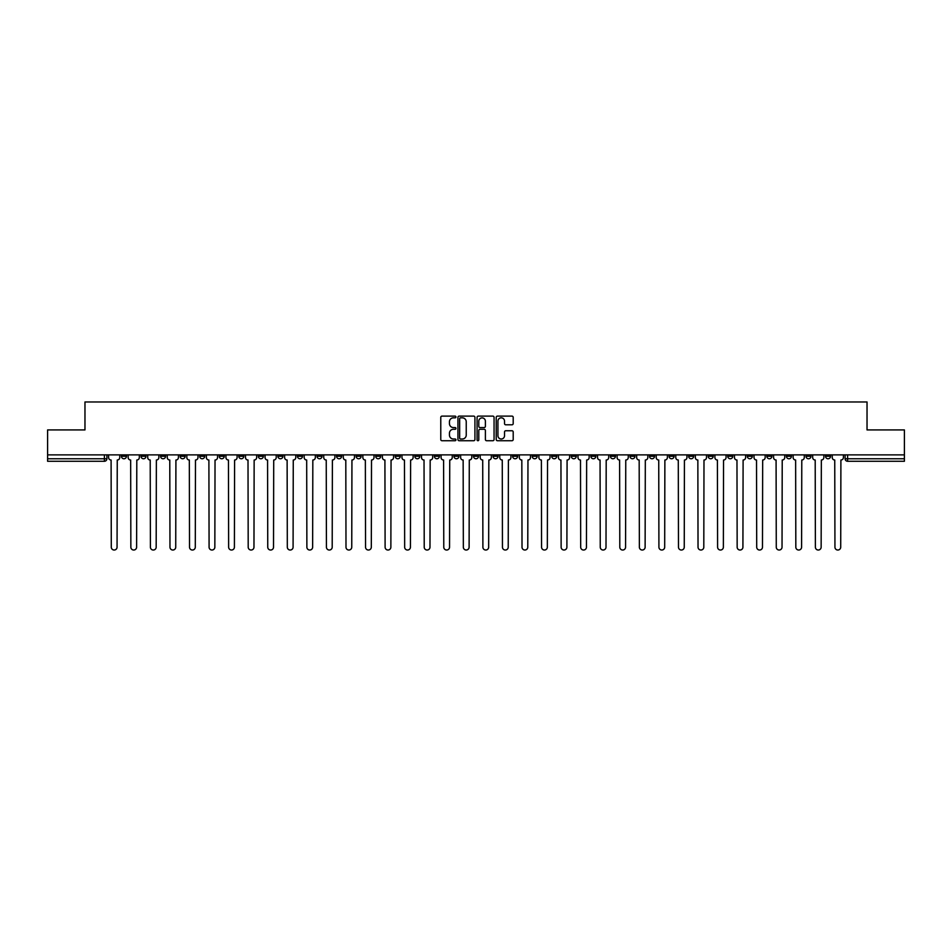 <?xml version="1.0" encoding="UTF-8"?>
<svg xmlns="http://www.w3.org/2000/svg" width="952" height="952" viewBox="0 0 952 952"><rect width="100%" height="100%" fill="white"/><g stroke="black" fill="none" stroke-linecap="round" stroke-linejoin="round"><path stroke-width="1.43" d="M455.937 416.976A0.857 0.857 0 0 0 455.08 416.119L442.002 416.119A1.226 1.226 0 0 0 440.776 417.345L440.776 439.491A1.226 1.226 0 0 0 442.002 440.728L455.08 440.728A0.857 0.857 0 0 0 455.937 439.872A0.857 0.857 0 0 0 455.08 439.003L453.39 439.003A3.939 3.939 0 0 1 449.451 435.064L449.451 433.219A3.939 3.939 0 0 1 453.39 429.281L455.08 429.281A0.857 0.857 0 0 0 455.937 428.424A0.857 0.857 0 0 0 455.08 427.555L453.39 427.555A3.939 3.939 0 0 1 449.451 423.616L449.451 421.772A3.939 3.939 0 0 1 453.39 417.833L455.08 417.833A0.857 0.857 0 0 0 455.937 416.976M766.86 454.877L766.86 456.258L771.882 456.258A2.511 2.511 0 0 1 769.371 458.757A2.511 2.511 0 0 1 766.86 456.258L766.86 454.877M649.514 454.877L649.514 456.258L654.536 456.258A2.511 2.511 0 0 1 652.025 458.757A2.511 2.511 0 0 1 649.514 456.258L649.514 454.877M629.962 454.877L629.962 456.258L634.972 456.258A2.511 2.511 0 0 1 632.461 458.757A2.511 2.511 0 0 1 629.962 456.258L629.962 454.877M512.604 454.877L512.604 456.258L517.626 456.258A2.511 2.511 0 0 1 515.115 458.757A2.511 2.511 0 0 1 512.604 456.258L512.604 454.877M493.053 454.877L493.053 456.258L498.063 456.258A2.511 2.511 0 0 1 495.564 458.757A2.511 2.511 0 0 1 493.053 456.258L493.053 454.877M473.489 454.877L473.489 456.258L478.511 456.258A2.511 2.511 0 0 1 476 458.757A2.511 2.511 0 0 1 473.489 456.258L473.489 454.877M434.374 454.877L434.374 456.258L439.396 456.258A2.511 2.511 0 0 1 436.885 458.757A2.511 2.511 0 0 1 434.374 456.258L434.374 454.877M395.258 456.258L395.258 454.877L395.258 456.258A2.511 2.511 0 0 0 397.769 458.757A2.511 2.511 0 0 1 395.258 456.258L400.28 456.258A2.511 2.511 0 0 1 397.769 458.757A2.511 2.511 0 0 0 400.28 456.258L400.28 454.877L400.28 456.258M375.707 456.258L375.707 454.877L375.707 456.258A2.511 2.511 0 0 0 378.206 458.757A2.511 2.511 0 0 1 375.707 456.258L380.717 456.258A2.511 2.511 0 0 1 378.206 458.757M356.143 456.258L356.143 454.877L356.143 456.258A2.511 2.511 0 0 0 358.654 458.757A2.511 2.511 0 0 1 356.143 456.258L361.153 456.258A2.511 2.511 0 0 1 358.654 458.757A2.511 2.511 0 0 0 361.153 456.258L361.153 454.877L361.153 456.258M336.58 454.877L336.58 456.258L341.601 456.258A2.511 2.511 0 0 1 339.09 458.757A2.511 2.511 0 0 1 336.58 456.258L336.58 454.877M317.028 454.877L317.028 456.258L322.038 456.258A2.511 2.511 0 0 1 319.539 458.757A2.511 2.511 0 0 1 317.028 456.258L317.028 454.877M297.464 454.877L297.464 456.258L302.486 456.258A2.511 2.511 0 0 1 299.975 458.757A2.511 2.511 0 0 1 297.464 456.258L297.464 454.877M277.913 456.258L277.913 454.877L277.913 456.258A2.511 2.511 0 0 0 280.423 458.757A2.511 2.511 0 0 1 277.913 456.258L282.923 456.258A2.511 2.511 0 0 1 280.423 458.757M238.797 456.258L238.797 454.877L238.797 456.258A2.511 2.511 0 0 0 241.296 458.757A2.511 2.511 0 0 1 238.797 456.258L243.807 456.258A2.511 2.511 0 0 1 241.296 458.757A2.511 2.511 0 0 0 243.807 456.258L243.807 454.877L243.807 456.258M219.234 456.258L219.234 454.877L219.234 456.258A2.511 2.511 0 0 0 221.745 458.757A2.511 2.511 0 0 1 219.234 456.258L224.255 456.258A2.511 2.511 0 0 1 221.745 458.757A2.511 2.511 0 0 0 224.255 456.258L224.255 454.877L224.255 456.258M199.682 456.258L199.682 454.877L199.682 456.258A2.511 2.511 0 0 0 202.181 458.757A2.511 2.511 0 0 1 199.682 456.258L204.692 456.258A2.511 2.511 0 0 1 202.181 458.757A2.511 2.511 0 0 0 204.692 456.258L204.692 454.877L204.692 456.258M180.118 456.258L180.118 454.877L180.118 456.258A2.511 2.511 0 0 0 182.629 458.757A2.511 2.511 0 0 1 180.118 456.258L185.14 456.258A2.511 2.511 0 0 1 182.629 458.757M160.567 456.258L160.567 454.877L160.567 456.258A2.511 2.511 0 0 0 163.066 458.757A2.511 2.511 0 0 1 160.567 456.258L165.577 456.258A2.511 2.511 0 0 1 163.066 458.757A2.511 2.511 0 0 0 165.577 456.258L165.577 454.877L165.577 456.258M141.003 456.258L141.003 454.877L141.003 456.258A2.511 2.511 0 0 0 143.514 458.757A2.511 2.511 0 0 1 141.003 456.258L146.013 456.258A2.511 2.511 0 0 1 143.514 458.757A2.511 2.511 0 0 0 146.013 456.258L146.013 454.877L146.013 456.258M511.962 424.794A1.226 1.226 0 0 0 513.199 423.557L513.199 417.345A1.226 1.226 0 0 0 511.962 416.119L497.444 416.119A1.226 1.226 0 0 0 496.218 417.345L496.218 439.491A1.226 1.226 0 0 0 497.444 440.728L511.962 440.728A1.226 1.226 0 0 0 513.199 439.491L513.199 431.994A1.226 1.226 0 0 0 511.962 430.756L505.75 430.756A1.226 1.226 0 0 0 504.524 431.994L504.524 435.707A3.296 3.296 0 0 1 501.228 439.003A3.296 3.296 0 0 1 497.932 435.707L497.932 421.129A3.296 3.296 0 0 1 501.228 417.833A3.296 3.296 0 0 1 504.524 421.129L504.524 423.557A1.226 1.226 0 0 0 505.75 424.794L511.962 424.794M47.6 454.877L47.6 429.923L84.966 429.923L84.966 401.97L867.034 401.97L867.034 429.923L904.4 429.923L904.4 454.877L47.6 454.877L47.6 458.757L106.898 458.757L106.898 454.877L106.898 458.757A2.511 2.511 0 0 1 104.399 461.268L47.6 461.268L47.6 458.757M474.929 417.345A1.226 1.226 0 0 0 473.691 416.119L459.173 416.119A1.226 1.226 0 0 0 457.936 417.345L457.936 439.491A1.226 1.226 0 0 0 459.173 440.728L473.691 440.728A1.226 1.226 0 0 0 474.929 439.491L474.929 417.345M478.309 416.119L492.827 416.119A1.226 1.226 0 0 1 494.064 417.345L494.064 439.491A1.226 1.226 0 0 1 492.827 440.728L486.615 440.728A1.226 1.226 0 0 1 485.389 439.491L485.389 430.518A1.226 1.226 0 0 0 484.151 429.281L480.034 429.281A1.226 1.226 0 0 0 478.796 430.518L478.796 439.872A0.857 0.857 0 0 1 477.94 440.728A0.857 0.857 0 0 1 477.071 439.872L477.071 417.345A1.226 1.226 0 0 1 478.309 416.119M845.102 454.877L845.102 458.757L904.4 458.757L904.4 461.268L847.601 461.268A2.511 2.511 0 0 1 845.102 458.757M904.4 454.877L904.4 458.757M830.561 454.877L830.561 456.258A2.511 2.511 0 0 1 828.05 458.757A2.511 2.511 0 0 1 825.539 456.258L830.561 456.258A2.511 2.511 0 0 1 828.05 458.757M825.539 454.877L825.539 456.258M810.997 454.877L810.997 456.258A2.511 2.511 0 0 1 808.486 458.757A2.511 2.511 0 0 1 805.987 456.258A2.511 2.511 0 0 0 808.486 458.757M805.987 454.877L805.987 456.258L810.997 456.258M791.433 454.877L791.433 456.258A2.511 2.511 0 0 1 788.934 458.757A2.511 2.511 0 0 1 786.423 456.258L791.433 456.258M786.423 454.877L786.423 456.258M771.882 454.877L771.882 456.258A2.511 2.511 0 0 1 769.371 458.757M752.318 454.877L752.318 456.258A2.511 2.511 0 0 1 749.819 458.757A2.511 2.511 0 0 1 747.308 456.258L752.318 456.258M747.308 454.877L747.308 456.258M732.766 454.877L732.766 456.258A2.511 2.511 0 0 1 730.255 458.757A2.511 2.511 0 0 1 727.744 456.258L732.766 456.258M727.744 454.877L727.744 456.258M713.203 454.877L713.203 456.258A2.511 2.511 0 0 1 710.704 458.757A2.511 2.511 0 0 1 708.193 456.258A2.511 2.511 0 0 0 710.704 458.757M708.193 454.877L708.193 456.258L713.203 456.258M693.651 454.877L693.651 456.258A2.511 2.511 0 0 1 691.14 458.757A2.511 2.511 0 0 1 688.629 456.258L693.651 456.258M688.629 454.877L688.629 456.258M674.087 454.877L674.087 456.258A2.511 2.511 0 0 1 671.577 458.757A2.511 2.511 0 0 1 669.077 456.258L674.087 456.258M669.077 454.877L669.077 456.258M654.536 454.877L654.536 456.258M634.972 454.877L634.972 456.258L634.972 454.877M615.42 454.877L615.42 456.258A2.511 2.511 0 0 1 612.909 458.757A2.511 2.511 0 0 1 610.399 456.258L615.42 456.258M610.399 454.877L610.399 456.258M595.857 454.877L595.857 456.258A2.511 2.511 0 0 1 593.346 458.757A2.511 2.511 0 0 1 590.847 456.258L595.857 456.258M590.847 454.877L590.847 456.258M576.293 454.877L576.293 456.258A2.511 2.511 0 0 1 573.794 458.757A2.511 2.511 0 0 1 571.283 456.258L576.293 456.258M571.283 454.877L571.283 456.258M556.741 454.877L556.741 456.258A2.511 2.511 0 0 1 554.231 458.757A2.511 2.511 0 0 1 551.72 456.258L556.741 456.258M551.72 454.877L551.72 456.258M537.178 454.877L537.178 456.258A2.511 2.511 0 0 1 534.679 458.757A2.511 2.511 0 0 1 532.168 456.258L537.178 456.258M532.168 454.877L532.168 456.258M517.626 454.877L517.626 456.258A2.511 2.511 0 0 1 515.115 458.757M498.063 454.877L498.063 456.258M478.511 456.258L478.511 454.877L478.511 456.258A2.511 2.511 0 0 1 476 458.757M458.947 454.877L458.947 456.258A2.511 2.511 0 0 1 456.436 458.757A2.511 2.511 0 0 1 453.937 456.258A2.511 2.511 0 0 0 456.436 458.757A2.511 2.511 0 0 0 458.947 456.258L453.937 456.258L453.937 454.877M439.396 456.258L439.396 454.877L439.396 456.258A2.511 2.511 0 0 1 436.885 458.757M419.832 454.877L419.832 456.258A2.511 2.511 0 0 1 417.321 458.757A2.511 2.511 0 0 1 414.822 456.258A2.511 2.511 0 0 0 417.321 458.757M414.822 454.877L414.822 456.258L419.832 456.258M380.717 454.877L380.717 456.258L380.717 454.877M341.601 456.258L341.601 454.877L341.601 456.258A2.511 2.511 0 0 1 339.09 458.757M322.038 456.258L322.038 454.877L322.038 456.258A2.511 2.511 0 0 1 319.539 458.757M302.486 456.258L302.486 454.877L302.486 456.258A2.511 2.511 0 0 1 299.975 458.757M282.923 454.877L282.923 456.258L282.923 454.877M263.371 456.258L263.371 454.877L263.371 456.258A2.511 2.511 0 0 1 260.86 458.757A2.511 2.511 0 0 1 258.349 456.258L263.371 456.258A2.511 2.511 0 0 1 260.86 458.757M258.349 454.877L258.349 456.258M185.14 454.877L185.14 456.258L185.14 454.877M126.461 454.877L126.461 456.258A2.511 2.511 0 0 1 123.95 458.757A2.511 2.511 0 0 1 121.439 456.258A2.511 2.511 0 0 0 123.95 458.757A2.511 2.511 0 0 0 126.461 456.258L126.461 454.877M121.439 454.877L121.439 456.258L126.461 456.258M104.399 454.877L104.399 461.268A2.511 2.511 0 0 0 106.898 458.757M460.53 417.833A0.857 0.857 0 0 0 459.661 418.702L459.661 438.146A0.857 0.857 0 0 0 460.53 439.003L462.315 439.003A3.939 3.939 0 0 0 466.242 435.064L466.242 421.772A3.939 3.939 0 0 0 462.315 417.833L460.53 417.833M485.389 421.189A3.296 3.296 0 0 0 482.093 417.904A3.296 3.296 0 0 0 478.796 421.189L478.796 426.329A1.226 1.226 0 0 0 480.034 427.555L484.151 427.555A1.226 1.226 0 0 0 485.389 426.329L485.389 421.189M108.599 454.877L108.599 457.507A2.511 2.511 0 0 0 111.098 460.018L111.289 547.15A2.88 2.88 0 0 0 114.169 550.03A2.88 2.88 0 0 0 117.06 547.15L117.251 460.018A2.511 2.511 0 0 0 119.75 457.507L119.75 454.877M128.151 454.877L128.151 457.507A2.511 2.511 0 0 0 130.662 460.018L130.852 547.15A2.88 2.88 0 0 0 133.732 550.03A2.88 2.88 0 0 0 136.612 547.15L136.802 460.018A2.511 2.511 0 0 0 139.313 457.507L139.313 454.877M147.715 454.877L147.715 457.507A2.511 2.511 0 0 0 150.214 460.018L150.404 547.15A2.88 2.88 0 0 0 153.284 550.03A2.88 2.88 0 0 0 156.176 547.15L156.366 460.018A2.511 2.511 0 0 0 158.865 457.507L158.865 454.877M167.266 454.877L167.266 457.507A2.511 2.511 0 0 0 169.777 460.018L169.968 547.15A2.88 2.88 0 0 0 172.847 550.03A2.88 2.88 0 0 0 175.727 547.15L175.918 460.018A2.511 2.511 0 0 0 178.429 457.507L178.429 454.877M186.83 454.877L186.83 457.507A2.511 2.511 0 0 0 189.329 460.018L189.519 547.15A2.88 2.88 0 0 0 192.411 550.03A2.88 2.88 0 0 0 195.291 547.15L195.481 460.018A2.511 2.511 0 0 0 197.98 457.507L197.98 454.877M206.382 454.877L206.382 457.507A2.511 2.511 0 0 0 208.893 460.018L209.083 547.15A2.88 2.88 0 0 0 211.963 550.03A2.88 2.88 0 0 0 214.843 547.15L215.033 460.018A2.511 2.511 0 0 0 217.544 457.507L217.544 454.877M225.945 454.877L225.945 457.507A2.511 2.511 0 0 0 228.456 460.018L228.635 547.15A2.88 2.88 0 0 0 231.526 550.03A2.88 2.88 0 0 0 234.406 547.15L234.597 460.018A2.511 2.511 0 0 0 237.096 457.507L237.096 454.877M245.497 454.877L245.497 457.507A2.511 2.511 0 0 0 248.008 460.018L248.198 547.15A2.88 2.88 0 0 0 251.078 550.03A2.88 2.88 0 0 0 253.97 547.15L254.148 460.018A2.511 2.511 0 0 0 256.659 457.507L256.659 454.877M265.061 454.877L265.061 457.507A2.511 2.511 0 0 0 267.571 460.018L267.75 547.15A2.88 2.88 0 0 0 270.642 550.03A2.88 2.88 0 0 0 273.522 547.15L273.712 460.018A2.511 2.511 0 0 0 276.223 457.507L276.223 454.877M284.612 454.877L284.612 457.507A2.511 2.511 0 0 0 287.123 460.018L287.314 547.15A2.88 2.88 0 0 0 290.193 550.03A2.88 2.88 0 0 0 293.085 547.15L293.264 460.018A2.511 2.511 0 0 0 295.774 457.507L295.774 454.877M304.176 454.877L304.176 457.507A2.511 2.511 0 0 0 306.687 460.018L306.877 547.15A2.88 2.88 0 0 0 309.757 550.03A2.88 2.88 0 0 0 312.637 547.15L312.827 460.018A2.511 2.511 0 0 0 315.338 457.507L315.338 454.877M323.74 454.877L323.74 457.507A2.511 2.511 0 0 0 326.238 460.018L326.429 547.15A2.88 2.88 0 0 0 329.309 550.03A2.88 2.88 0 0 0 332.2 547.15L332.391 460.018A2.511 2.511 0 0 0 334.89 457.507L334.89 454.877M343.291 454.877L343.291 457.507A2.511 2.511 0 0 0 345.802 460.018L345.993 547.15A2.88 2.88 0 0 0 348.872 550.03A2.88 2.88 0 0 0 351.752 547.15L351.942 460.018A2.511 2.511 0 0 0 354.453 457.507L354.453 454.877M362.855 454.877L362.855 457.507A2.511 2.511 0 0 0 365.354 460.018L365.544 547.15A2.88 2.88 0 0 0 368.424 550.03A2.88 2.88 0 0 0 371.316 547.15L371.506 460.018A2.511 2.511 0 0 0 374.005 457.507L374.005 454.877M382.406 454.877L382.406 457.507A2.511 2.511 0 0 0 384.917 460.018L385.108 547.15A2.88 2.88 0 0 0 387.988 550.03A2.88 2.88 0 0 0 390.867 547.15L391.058 460.018A2.511 2.511 0 0 0 393.569 457.507L393.569 454.877M401.97 454.877L401.97 457.507A2.511 2.511 0 0 0 404.469 460.018L404.659 547.15A2.88 2.88 0 0 0 407.551 550.03A2.88 2.88 0 0 0 410.431 547.15L410.621 460.018A2.511 2.511 0 0 0 413.12 457.507L413.12 454.877M421.522 454.877L421.522 457.507A2.511 2.511 0 0 0 424.033 460.018L424.223 547.15A2.88 2.88 0 0 0 427.103 550.03A2.88 2.88 0 0 0 429.983 547.15L430.173 460.018A2.511 2.511 0 0 0 432.684 457.507L432.684 454.877M441.085 454.877L441.085 457.507A2.511 2.511 0 0 0 443.596 460.018L443.775 547.15A2.88 2.88 0 0 0 446.666 550.03A2.88 2.88 0 0 0 449.546 547.15L449.737 460.018A2.511 2.511 0 0 0 452.248 457.507L452.248 454.877M460.637 454.877L460.637 457.507A2.511 2.511 0 0 0 463.148 460.018L463.338 547.15A2.88 2.88 0 0 0 466.218 550.03A2.88 2.88 0 0 0 469.11 547.15L469.288 460.018A2.511 2.511 0 0 0 471.799 457.507L471.799 454.877M480.201 454.877L480.201 457.507A2.511 2.511 0 0 0 482.712 460.018L482.89 547.15A2.88 2.88 0 0 0 485.782 550.03A2.88 2.88 0 0 0 488.662 547.15L488.852 460.018A2.511 2.511 0 0 0 491.363 457.507L491.363 454.877M499.752 454.877L499.752 457.507A2.511 2.511 0 0 0 502.263 460.018L502.454 547.15A2.88 2.88 0 0 0 505.333 550.03A2.88 2.88 0 0 0 508.225 547.15L508.404 460.018A2.511 2.511 0 0 0 510.915 457.507L510.915 454.877M519.316 454.877L519.316 457.507A2.511 2.511 0 0 0 521.827 460.018L522.017 547.15A2.88 2.88 0 0 0 524.897 550.03A2.88 2.88 0 0 0 527.777 547.15L527.967 460.018A2.511 2.511 0 0 0 530.478 457.507L530.478 454.877M538.88 454.877L538.88 457.507A2.511 2.511 0 0 0 541.379 460.018L541.569 547.15A2.88 2.88 0 0 0 544.449 550.03A2.88 2.88 0 0 0 547.34 547.15L547.531 460.018A2.511 2.511 0 0 0 550.03 457.507L550.03 454.877M558.431 454.877L558.431 457.507A2.511 2.511 0 0 0 560.942 460.018L561.133 547.15A2.88 2.88 0 0 0 564.012 550.03A2.88 2.88 0 0 0 566.892 547.15L567.083 460.018A2.511 2.511 0 0 0 569.593 457.507L569.593 454.877M577.995 454.877L577.995 457.507A2.511 2.511 0 0 0 580.494 460.018L580.684 547.15A2.88 2.88 0 0 0 583.576 550.03A2.88 2.88 0 0 0 586.456 547.15L586.646 460.018A2.511 2.511 0 0 0 589.145 457.507L589.145 454.877M597.547 454.877L597.547 457.507A2.511 2.511 0 0 0 600.058 460.018L600.248 547.15A2.88 2.88 0 0 0 603.128 550.03A2.88 2.88 0 0 0 606.007 547.15L606.198 460.018A2.511 2.511 0 0 0 608.709 457.507L608.709 454.877M617.11 454.877L617.11 457.507A2.511 2.511 0 0 0 619.609 460.018L619.8 547.15A2.88 2.88 0 0 0 622.691 550.03A2.88 2.88 0 0 0 625.571 547.15L625.761 460.018A2.511 2.511 0 0 0 628.26 457.507L628.26 454.877M636.662 454.877L636.662 457.507A2.511 2.511 0 0 0 639.173 460.018L639.363 547.15A2.88 2.88 0 0 0 642.243 550.03A2.88 2.88 0 0 0 645.123 547.15L645.313 460.018A2.511 2.511 0 0 0 647.824 457.507L647.824 454.877M656.226 454.877L656.226 457.507A2.511 2.511 0 0 0 658.736 460.018L658.915 547.15A2.88 2.88 0 0 0 661.807 550.03A2.88 2.88 0 0 0 664.686 547.15L664.877 460.018A2.511 2.511 0 0 0 667.388 457.507L667.388 454.877M675.777 454.877L675.777 457.507A2.511 2.511 0 0 0 678.288 460.018L678.478 547.15A2.88 2.88 0 0 0 681.358 550.03A2.88 2.88 0 0 0 684.25 547.15L684.428 460.018A2.511 2.511 0 0 0 686.939 457.507L686.939 454.877M695.341 454.877L695.341 457.507A2.511 2.511 0 0 0 697.852 460.018L698.03 547.15A2.88 2.88 0 0 0 700.922 550.03A2.88 2.88 0 0 0 703.802 547.15L703.992 460.018A2.511 2.511 0 0 0 706.503 457.507L706.503 454.877M714.904 454.877L714.904 457.507A2.511 2.511 0 0 0 717.403 460.018L717.594 547.15A2.88 2.88 0 0 0 720.474 550.03A2.88 2.88 0 0 0 723.365 547.15L723.544 460.018A2.511 2.511 0 0 0 726.055 457.507L726.055 454.877M734.456 454.877L734.456 457.507A2.511 2.511 0 0 0 736.967 460.018L737.157 547.15A2.88 2.88 0 0 0 740.037 550.03A2.88 2.88 0 0 0 742.917 547.15L743.107 460.018A2.511 2.511 0 0 0 745.618 457.507L745.618 454.877M754.02 454.877L754.02 457.507A2.511 2.511 0 0 0 756.519 460.018L756.709 547.15A2.88 2.88 0 0 0 759.589 550.03A2.88 2.88 0 0 0 762.481 547.15L762.671 460.018A2.511 2.511 0 0 0 765.17 457.507L765.17 454.877M773.571 454.877L773.571 457.507A2.511 2.511 0 0 0 776.082 460.018L776.273 547.15A2.88 2.88 0 0 0 779.152 550.03A2.88 2.88 0 0 0 782.032 547.15L782.223 460.018A2.511 2.511 0 0 0 784.734 457.507L784.734 454.877M793.135 454.877L793.135 457.507A2.511 2.511 0 0 0 795.634 460.018L795.824 547.15A2.88 2.88 0 0 0 798.716 550.03A2.88 2.88 0 0 0 801.596 547.15L801.786 460.018A2.511 2.511 0 0 0 804.285 457.507L804.285 454.877M812.687 454.877L812.687 457.507A2.511 2.511 0 0 0 815.198 460.018L815.388 547.15A2.88 2.88 0 0 0 818.268 550.03A2.88 2.88 0 0 0 821.148 547.15L821.338 460.018A2.511 2.511 0 0 0 823.849 457.507L823.849 454.877M832.25 454.877L832.25 457.507A2.511 2.511 0 0 0 834.749 460.018L834.94 547.15A2.88 2.88 0 0 0 837.831 550.03A2.88 2.88 0 0 0 840.711 547.15L840.902 460.018A2.511 2.511 0 0 0 843.401 457.507L843.401 454.877M847.601 454.877L847.601 461.268"/></g></svg>
